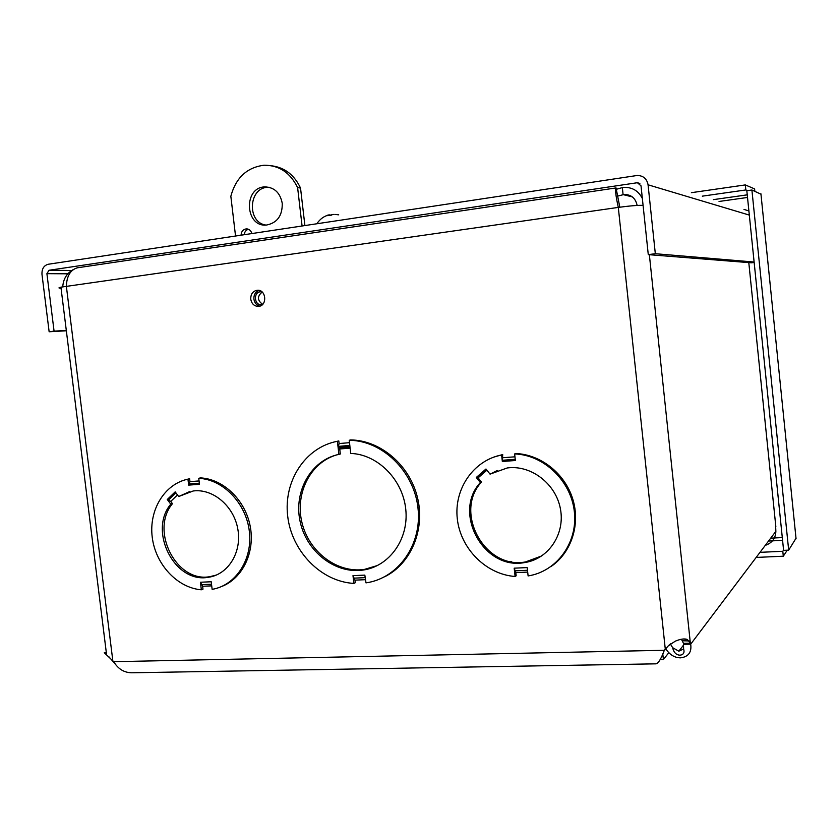 <?xml version="1.0" encoding="UTF-8"?>
<svg xmlns="http://www.w3.org/2000/svg" width="838" height="838" viewBox="0 0 838 838"><rect width="100%" height="100%" fill="white"/><g stroke="black" fill="none" stroke-linecap="round" stroke-linejoin="round"><path stroke-width="1.26" d="M670.379 643.993L672.631 647.68L678.843 651.189L683.609 648.958L683.452 643.312L690.355 643.155L690.701 644.171L683.798 644.328M669.059 645.092L670.735 643.731M765.503 545.297C772.154 542.93 775.6 538.268 775.862 531.334L690.701 644.171C691.811 652.226 688.459 656.783 680.655 657.84C674.663 657.84 669.667 654.782 665.665 648.664M775.862 531.334L775.517 523.478M115.225 663.968L108.531 656.384M656.123 663.811C658.322 663.403 661.067 658.898 664.335 650.288L668.452 645.689L675.355 641.143C680.54 638.996 684.51 638.43 687.286 639.446L690.355 643.155L649.356 254.71M106.29 652.404L104.279 652.739L113.706 661.695L664.335 650.288L665.98 648.245M113.706 661.695C118.053 668.892 123.993 672.589 131.524 672.778M683.452 643.312L681.42 639.237M259.172 290.409C255.454 291.792 253.705 294.714 253.914 299.156C254.543 302.885 256.491 305.221 259.749 306.142M643.081 205.373C637.907 205.184 629.642 205.865 618.297 207.405L60.923 287.162C58.241 287.79 58.283 288.146 61.059 288.251M507.975 561.889L511.494 561.722M530.695 560.821L532.004 560.758M486.888 470.181L478.1 477.849L476.277 477.461L480.352 482.562L481.483 482.091C453.379 512.102 484.888 569.861 525.552 561.921L541.84 555.887M502.339 461.487L502.706 454.531L501.616 454.94L502.339 461.487L515.37 460.502L514.637 453.934C543.893 454.866 571.17 480.97 574.376 511.882C577.874 542.773 556.652 571.568 528.108 575.926L527.196 567.588L514.186 568.174L515.108 576.481C486.082 574.428 460.533 548.639 457.307 518.89C453.819 489.162 473.302 460.46 501.616 454.94M525.552 561.921L524.515 562.581C548.199 559.292 565.221 534.414 560.465 509.127C556.034 483.798 531.009 464.681 507.283 467.95L490.052 474.13L485.956 469.018L476.277 477.461M524.515 562.581C483.767 570.531 452.195 512.636 480.352 482.562M515.108 576.481L516.166 575.779L515.82 572.616L514.186 568.174M502.57 460.261L515.234 459.297L502.57 460.261M493.582 457.181L502.706 454.531M514.637 453.934L515.705 453.526C540.688 454.437 564.812 473.397 572.721 498.914C580.713 524.399 571.348 552.902 550.849 566.645M338.112 447.534L349.949 446.539L349.226 440.285C382.222 440.484 413.909 471.092 417.953 507.755C422.362 544.407 398.27 578.398 365.997 582.871L364.834 575.119L352.987 575.643L354.966 580.137L355.26 582.735L353.898 583.416C321.08 581.645 291.676 551.32 287.696 516.208C283.37 481.127 305.304 447.241 337.389 441.291L338.112 447.534L339.107 443.553L338.803 440.935L337.389 441.291M334.383 441.94L338.803 440.935M349.226 440.285L350.619 439.929C380.284 440.212 409.426 464.807 417.376 497.144C425.505 529.448 411.018 563.89 384.59 576.795M188.665 485.108L199.475 484.301L198.753 478.32C223.065 479.346 246.131 503.219 249.336 531.313C252.804 559.386 235.761 585.469 212.14 589.344L211.218 581.761L200.429 582.242L202.628 586.254L202.985 589.145L201.34 589.805C177.185 587.847 155.439 564.246 152.223 537.127C148.776 510.017 164.51 483.987 187.942 479.158L188.665 485.108L189.964 481.63L189.618 478.728L187.942 479.158M187.01 479.357L189.618 478.728M198.753 478.32L200.408 477.89C223.191 478.907 245.136 499.877 250.153 525.971C255.328 552.053 242.653 578.503 221.651 586.495M250.761 299.239C250.625 294.159 252.762 291.163 257.161 290.252C266.243 289.1 267.626 305.996 258.502 306.383C254.281 306.299 251.704 303.911 250.761 299.239M478.1 477.849L481.483 482.091M490.052 474.13L491.047 473.522M497.206 470.516L491.162 473.669M339.736 448.979L340.322 453.997L338.908 454.385L338.185 448.141L338.741 449.063L350.137 448.121L338.741 449.063M336.53 454.95C310.259 462.586 294.756 493.676 302.005 522.776C308.929 551.959 337.253 573.485 364.415 569.411L377.666 565.451M172.46 503.68L170.753 501.407L167.275 499.5L170.763 504.162L172.46 503.68C149.751 530.664 176.472 583.122 210.003 576.638L216.445 575.025M200.429 582.242L201.34 589.805M210.003 576.638L208.369 577.277C228.093 574.69 242.046 552.305 237.845 529.218C233.938 506.1 212.915 488.324 193.18 490.984L178.672 496.536L175.173 491.864L167.275 499.5M208.369 577.277C174.796 583.761 148.022 531.198 170.763 504.162M178.672 496.536L189.493 491.655M619.816 207.196L616.045 187.942C615.008 189.336 615.752 195.83 618.297 207.405L665.267 648.968M112.805 660.616L66.359 286.229C66.768 276.037 70.413 269.899 77.316 267.814L77.829 267.731M72.885 269.815C66.663 273.439 63.29 279.096 62.745 286.806M637.152 205.446C635.539 198.135 631.182 194.479 624.08 194.479L617.124 196.228M632.355 196.909L623.084 194.605L622.341 187.597L616.412 189.273M642.348 198.48C638.441 190.834 632.302 187.146 623.922 187.408L622.341 187.597M364.415 569.411L363.064 570.06C389.335 566.467 408.996 539.075 405.77 509.357C402.848 479.608 377.624 454.311 350.745 453.431L350.022 447.157L338.185 448.141M363.064 570.06C335.148 574.271 306.174 551.414 300.056 521.226C293.562 491.11 311.265 459.989 338.908 454.385M352.987 575.643L353.898 583.416M743.987 209.395L748.9 210.967M754.158 262.462L751.33 262.807L648.277 254.626L655.326 253.715L648.067 184.8C646.884 178.724 643.27 175.613 637.226 175.467L48.269 264.253C43.838 265.478 41.743 268.862 41.984 274.393L49.138 331.764L66.338 330.79M648.277 254.626L641.018 185.837L637.372 182.715L49.023 270.265L71.68 270.506M754.116 262.032L655.326 253.715M66.296 330.444L54.072 331.136L46.907 273.659L49.023 270.265M54.072 331.136L49.138 331.764M760.202 552.326L782.797 551.289L783.3 556.212L787.259 550.199M783.582 550.116L782.797 551.289M756.368 557.417L783.3 556.212M796.006 538.289L788.673 550.137L751.906 189.996L760.967 194.186M788.673 550.137L783.603 550.367L746.826 190.718L751.906 189.996M747.486 190.624L745.83 189.954L702.328 196.155M754.839 191.232L754.598 188.917L745.317 184.915L691.392 192.677M745.83 189.954L745.317 184.915M269.155 187.272L267.856 187.293C248.477 187.513 246.718 222.552 265.887 225.055M282.249 203.341C282.448 215.712 277.21 222.939 266.526 225.034C244.989 227.402 243.146 187.335 264.829 186.895C274.361 187.251 280.164 192.73 282.249 203.341M248.404 229.256C245.974 230.041 244.56 231.864 244.162 234.713M241.04 235.185C241.313 231.539 243.041 229.444 246.204 228.889C249.054 228.921 250.939 230.471 251.882 233.551M262.21 292.043C257.088 296.285 257.235 300.392 262.661 304.351M262.566 304.456L261.487 304.665C254.218 305.608 253.107 292.106 260.419 291.802L262.105 291.949M272.36 165.893C285.056 167.789 294.442 175.173 300.528 188.037L304.896 225.548M300.528 188.037L297.616 187.639L302.078 225.977M235.541 236.012L230.838 196.26C235.897 177.729 246.959 167.391 264.033 165.233C279.075 165.149 290.262 172.618 297.616 187.639M665.781 648.874L663.989 651.074M660.124 659.579L663.392 659.516L668.797 652.718M662.785 653.829L663.392 659.516M328.821 214.947L327.7 215.638M333.461 214.423L327.553 215.659M328.842 214.916L327.218 215.293M334.833 214.402L338.699 214.832M689.077 640.934L682.478 640.798M775.862 526.893L748.795 262.608M477.325 478.163L486.721 469.971M515.171 570.835L527.49 570.29M515.82 572.616L527.689 572.092M514.961 456.815L503.062 457.716M354.966 580.137L365.358 579.687M349.509 442.674L339.107 443.553M202.628 586.254L211.721 585.867M199.067 480.939L189.964 481.63M168.407 500.118L175.928 492.87L168.428 500.118M189.105 483.976L199.339 483.201L189.084 483.976M201.749 584.652L211.522 584.222M170.753 501.407L177.467 494.933M349.823 445.428L338.405 446.382M354.086 578.147L365.127 577.654M749.319 215.094L648.067 184.8M639.865 183.564L637.09 182.747M67.794 273.806L46.907 273.659M782.577 540.353L768.53 541.044M770.709 538.153L782.294 537.577M796.069 538.855L760.925 193.788M713.306 199.643L747.245 194.845M747.517 197.464L719.035 201.466M391.985 572.427L391.44 572.553M329.313 214.832L329.376 215.376M672.631 647.68C673.721 652.435 676.161 654.939 679.964 655.201C683.504 654.75 684.719 652.676 683.609 648.958M683.096 638.996L687.286 639.446M60.923 287.162L106.583 654.729M616.045 187.932L77.316 267.804M631.58 196.354L624.08 194.479M678.843 651.189L683.902 644.632M131.524 672.788L656.123 663.832M257.161 290.252L258.02 290.241M637.372 182.715L639.645 183.386M264.829 186.895L267.856 187.293M246.204 228.889L247.545 228.984M260.419 291.802L261.089 291.792M331.712 215.104L327.606 215.628M329.292 214.842C324.212 215.974 320.064 218.948 316.858 223.746"/></g></svg>
